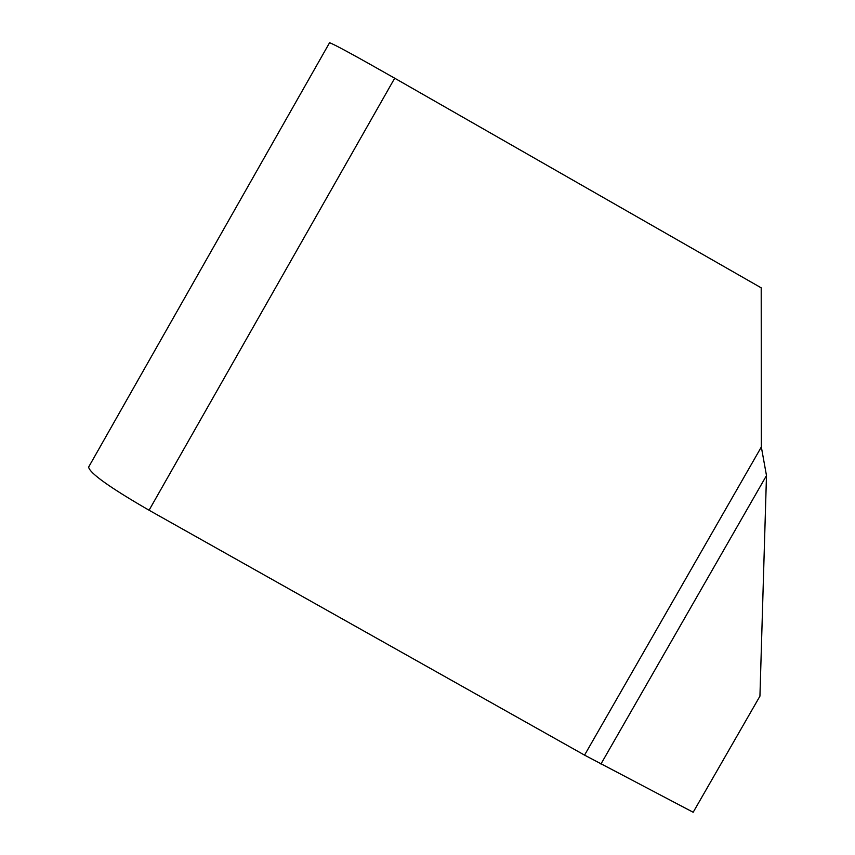 <?xml version="1.0" encoding="UTF-8"?>
<svg xmlns="http://www.w3.org/2000/svg" width="855" height="855" viewBox="0 0 855 855"><rect width="100%" height="100%" fill="white"/><g stroke="black" fill="none" stroke-linecap="round" stroke-linejoin="round"><path stroke-width="1.28" d="M761.335 446.994L761.207 287.836L394.7 78.211C355.178 55.725 333.461 43.904 329.56 42.75L88.621 467.087C89.69 473.189 109.835 487.574 149.069 510.232L584.553 755.125L693.181 812.25L759.935 696.162L766.486 475.572L761.335 446.994L584.553 755.125M394.7 78.211L149.069 510.232M766.486 475.572L600.937 764.028"/></g></svg>
